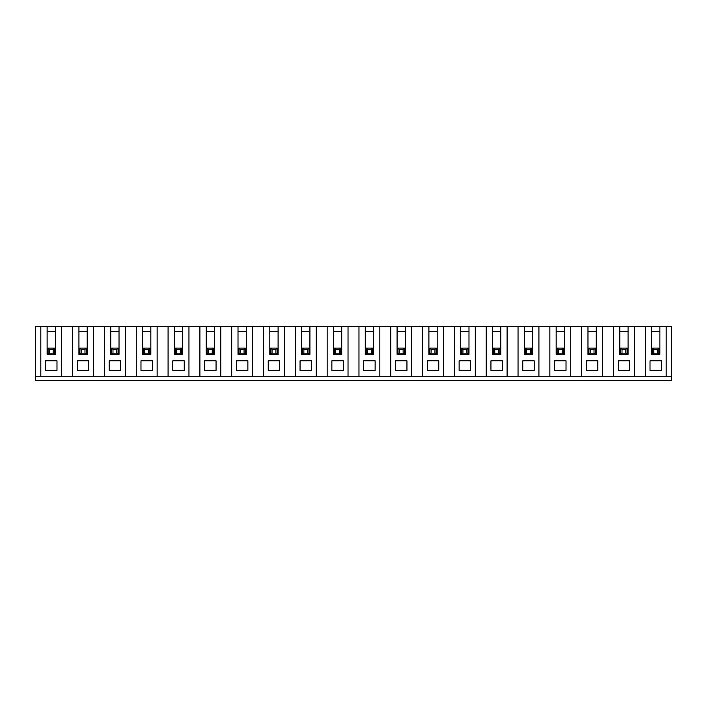 <?xml version="1.0" encoding="UTF-8"?>
<svg xmlns="http://www.w3.org/2000/svg" width="707" height="707" viewBox="0 0 707 707"><rect width="100%" height="100%" fill="white"/><g stroke="black" fill="none" stroke-linecap="round" stroke-linejoin="round"><path stroke-width="1.06" d="M54.404 376.725L43.374 376.725M666.18 376.725L666.18 326.457L671.65 326.457L671.65 376.725L35.35 376.725L35.35 326.457L55.393 326.457L55.393 354.454L48.076 354.454L49.349 353.182L53.166 353.182L54.439 354.454L54.439 348.091L53.166 349.364L49.349 349.364L48.076 348.091L54.439 348.091M61.695 376.725L61.695 326.457L87.208 326.457L87.208 354.454L78.937 354.454L78.937 326.457M78.937 331.548L87.208 331.548M81.164 349.364L79.891 348.091L86.254 348.091L86.254 354.454L84.981 353.182L84.981 349.364L81.164 349.364L81.164 353.182L84.981 353.182M88.799 370.362L88.799 360.817L77.346 360.817L77.346 370.362L88.799 370.362M93.51 376.725L93.51 326.457L87.208 326.457M72.635 376.725L72.635 326.457M79.891 348.091L79.891 354.454L81.164 353.182M84.981 349.364L86.254 348.091M93.51 326.457L119.023 326.457L119.023 354.454L111.706 354.454L111.706 348.091L118.069 348.091L118.069 354.454L116.796 353.182L116.796 349.364L112.979 349.364L111.706 348.091M125.325 376.725L125.325 326.457L119.023 326.457M125.325 326.457L150.838 326.457L150.838 354.454L143.521 354.454L143.521 348.091L149.884 348.091L149.884 354.454L148.611 353.182L148.611 349.364L144.794 349.364L143.521 348.091M157.14 376.725L157.14 326.457L150.838 326.457M157.14 326.457L182.653 326.457L182.653 354.454L175.336 354.454L175.336 348.091L181.699 348.091L181.699 354.454L180.426 353.182L180.426 349.364L176.609 349.364L175.336 348.091M188.955 376.725L188.955 326.457L182.653 326.457M188.955 326.457L214.468 326.457L214.468 354.454L207.151 354.454L207.151 348.091L213.514 348.091L213.514 354.454L212.241 353.182L212.241 349.364L208.424 349.364L207.151 348.091M220.77 376.725L220.77 326.457L214.468 326.457M220.77 326.457L246.283 326.457L246.283 354.454L238.966 354.454L238.966 348.091L245.329 348.091L245.329 354.454L244.056 353.182L244.056 349.364L240.239 349.364L238.966 348.091M252.585 376.725L252.585 326.457L246.283 326.457M252.585 326.457L278.098 326.457L278.098 354.454L270.781 354.454L270.781 348.091L277.144 348.091L277.144 354.454L275.871 353.182L275.871 349.364L272.054 349.364L270.781 348.091M284.4 376.725L284.4 326.457L278.098 326.457M284.4 326.457L309.913 326.457L309.913 354.454L302.596 354.454L302.596 348.091L308.959 348.091L308.959 354.454L307.686 353.182L307.686 349.364L303.869 349.364L302.596 348.091M316.215 376.725L316.215 326.457L309.913 326.457M316.215 326.457L341.728 326.457L341.728 354.454L334.411 354.454L334.411 348.091L340.774 348.091L340.774 354.454L339.501 353.182L339.501 349.364L335.684 349.364L334.411 348.091M348.03 376.725L348.03 326.457L341.728 326.457M348.03 326.457L373.543 326.457L373.543 354.454L366.226 354.454L366.226 348.091L372.589 348.091L372.589 354.454L371.316 353.182L371.316 349.364L372.589 348.091M379.845 376.725L379.845 326.457L373.543 326.457M379.845 326.457L405.358 326.457L405.358 354.454L398.041 354.454L398.041 348.091L404.404 348.091L404.404 354.454L403.131 353.182L403.131 349.364L399.314 349.364L398.041 348.091M411.66 376.725L411.66 326.457L405.358 326.457M411.66 326.457L437.173 326.457L437.173 354.454L429.856 354.454L429.856 348.091L436.219 348.091L436.219 354.454L434.946 353.182L434.946 349.364L436.219 348.091M443.475 376.725L443.475 326.457L437.173 326.457M443.475 326.457L468.988 326.457L468.988 354.454L461.671 354.454L461.671 348.091L468.034 348.091L468.034 354.454L466.761 353.182L466.761 349.364L462.944 349.364L461.671 348.091M475.29 376.725L475.29 326.457L468.988 326.457M475.29 326.457L500.803 326.457L500.803 354.454L493.486 354.454L493.486 348.091L499.849 348.091L499.849 354.454L498.576 353.182L498.576 349.364L499.849 348.091M507.105 376.725L507.105 326.457L500.803 326.457M507.105 326.457L532.618 326.457L532.618 354.454L525.301 354.454L525.301 348.091L531.664 348.091L531.664 354.454L530.391 353.182L530.391 349.364L526.574 349.364L525.301 348.091M538.92 376.725L538.92 326.457L532.618 326.457M538.92 326.457L564.433 326.457L564.433 354.454L557.116 354.454L557.116 348.091L563.479 348.091L563.479 354.454L562.206 353.182L562.206 349.364L558.389 349.364L557.116 348.091M570.735 376.725L570.735 326.457L564.433 326.457M570.735 326.457L596.248 326.457L596.248 354.454L587.977 354.454L587.977 326.457M602.55 376.725L602.55 326.457L596.248 326.457M602.55 326.457L628.063 326.457L628.063 354.454L619.792 354.454L619.792 326.457M634.365 376.725L634.365 326.457L628.063 326.457M634.365 326.457L659.878 326.457L659.878 354.454L652.561 354.454L652.561 348.091L658.924 348.091L658.924 354.454L657.651 353.182L657.651 349.364L653.834 349.364L652.561 348.091M666.18 326.457L659.878 326.457M61.695 326.457L55.393 326.457M671.65 376.725L671.65 380.543L35.35 380.543L35.35 376.725M48.076 348.091L48.076 354.454L47.122 354.454L47.122 326.457M49.349 349.364L49.349 353.182M53.166 353.182L53.166 349.364M104.45 376.725L104.45 326.457M112.979 349.364L112.979 353.182L111.706 354.454L110.752 354.454L110.752 326.457M110.752 331.548L119.023 331.548M120.614 360.817L109.161 360.817L109.161 370.362L120.614 370.362L120.614 360.817M112.979 353.182L116.796 353.182M116.796 349.364L118.069 348.091M56.984 370.362L56.984 360.817L45.531 360.817L45.531 370.362L56.984 370.362M40.82 376.725L40.82 326.457M47.122 331.548L55.393 331.548M650.016 370.362L661.469 370.362L661.469 360.817L650.016 360.817L650.016 370.362M518.045 376.725L518.045 326.457M502.394 370.362L502.394 360.817L490.941 360.817L490.941 370.362L502.394 370.362M526.574 349.364L526.574 353.182L525.301 354.454L524.347 354.454L524.347 326.457M454.415 376.725L454.415 326.457M438.764 370.362L438.764 360.817L427.311 360.817L427.311 370.362L438.764 370.362M462.944 349.364L462.944 353.182L461.671 354.454L460.717 354.454L460.717 326.457M390.785 376.725L390.785 326.457M375.134 370.362L375.134 360.817L363.681 360.817L363.681 370.362L375.134 370.362M399.314 349.364L399.314 353.182L398.041 354.454L397.087 354.454L397.087 326.457M422.6 376.725L422.6 326.457M406.949 370.362L406.949 360.817L395.496 360.817L395.496 370.362L406.949 370.362M399.314 353.182L403.131 353.182M397.087 331.548L405.358 331.548M434.946 349.364L431.129 349.364L431.129 353.182L429.856 354.454L428.902 354.454L428.902 326.457M403.131 349.364L404.404 348.091M431.129 349.364L429.856 348.091M428.902 331.548L437.173 331.548M431.129 353.182L434.946 353.182M486.23 376.725L486.23 326.457M470.579 370.362L470.579 360.817L459.126 360.817L459.126 370.362L470.579 370.362M462.944 353.182L466.761 353.182M460.717 331.548L468.988 331.548M498.576 349.364L494.759 349.364L494.759 353.182L493.486 354.454L492.532 354.454L492.532 326.457M466.761 349.364L468.034 348.091M494.759 349.364L493.486 348.091M492.532 331.548L500.803 331.548M494.759 353.182L498.576 353.182M549.86 376.725L549.86 326.457M534.209 370.362L534.209 360.817L522.756 360.817L522.756 370.362L534.209 370.362M526.574 353.182L530.391 353.182M524.347 331.548L532.618 331.548M558.389 349.364L558.389 353.182L557.116 354.454L556.162 354.454L556.162 326.457M530.391 349.364L531.664 348.091M556.162 331.548L564.433 331.548M566.024 370.362L566.024 360.817L554.571 360.817L554.571 370.362L566.024 370.362M558.389 353.182L562.206 353.182M562.206 349.364L563.479 348.091M136.265 376.725L136.265 326.457M144.794 349.364L144.794 353.182L143.521 354.454L142.567 354.454L142.567 326.457M168.08 376.725L168.08 326.457M152.429 370.362L152.429 360.817L140.976 360.817L140.976 370.362L152.429 370.362M144.794 353.182L148.611 353.182M142.567 331.548L150.838 331.548M176.609 349.364L176.609 353.182L175.336 354.454L174.382 354.454L174.382 326.457M148.611 349.364L149.884 348.091M199.895 376.725L199.895 326.457M184.244 370.362L184.244 360.817L172.791 360.817L172.791 370.362L184.244 370.362M176.609 353.182L180.426 353.182M174.382 331.548L182.653 331.548M208.424 349.364L208.424 353.182L207.151 354.454L206.197 354.454L206.197 326.457M180.426 349.364L181.699 348.091M231.71 376.725L231.71 326.457M216.059 370.362L216.059 360.817L204.606 360.817L204.606 370.362L216.059 370.362M208.424 353.182L212.241 353.182M206.197 331.548L214.468 331.548M240.239 349.364L240.239 353.182L238.966 354.454L238.012 354.454L238.012 326.457M212.241 349.364L213.514 348.091M263.525 376.725L263.525 326.457M247.874 370.362L247.874 360.817L236.421 360.817L236.421 370.362L247.874 370.362M240.239 353.182L244.056 353.182M238.012 331.548L246.283 331.548M272.054 349.364L272.054 353.182L270.781 354.454L269.827 354.454L269.827 326.457M244.056 349.364L245.329 348.091M295.34 376.725L295.34 326.457M279.689 370.362L279.689 360.817L268.236 360.817L268.236 370.362L279.689 370.362M272.054 353.182L275.871 353.182M269.827 331.548L278.098 331.548M303.869 349.364L303.869 353.182L302.596 354.454L301.642 354.454L301.642 326.457M275.871 349.364L277.144 348.091M327.155 376.725L327.155 326.457M311.504 370.362L311.504 360.817L300.051 360.817L300.051 370.362L311.504 370.362M303.869 353.182L307.686 353.182M301.642 331.548L309.913 331.548M335.684 349.364L335.684 353.182L334.411 354.454L333.457 354.454L333.457 326.457M307.686 349.364L308.959 348.091M358.97 376.725L358.97 326.457M343.319 370.362L343.319 360.817L331.866 360.817L331.866 370.362L343.319 370.362M335.684 353.182L339.501 353.182M333.457 331.548L341.728 331.548M371.316 349.364L367.499 349.364L367.499 353.182L366.226 354.454L365.272 354.454L365.272 326.457M339.501 349.364L340.774 348.091M367.499 349.364L366.226 348.091M365.272 331.548L373.543 331.548M367.499 353.182L371.316 353.182M657.651 349.364L658.924 348.091M651.607 326.457L651.607 354.454L652.561 354.454L653.834 353.182L657.651 353.182M653.834 349.364L653.834 353.182M651.607 331.548L659.878 331.548M645.305 376.725L645.305 326.457M625.836 349.364L627.109 348.091L627.109 354.454L625.836 353.182L625.836 349.364L622.019 349.364L622.019 353.182L625.836 353.182M629.654 370.362L629.654 360.817L618.201 360.817L618.201 370.362L629.654 370.362M619.792 331.548L628.063 331.548M622.019 349.364L620.746 348.091L627.109 348.091M613.49 376.725L613.49 326.457M620.746 348.091L620.746 354.454L622.019 353.182M594.021 349.364L595.294 348.091L595.294 354.454L594.021 353.182L594.021 349.364L590.204 349.364L590.204 353.182L594.021 353.182M597.839 370.362L597.839 360.817L586.386 360.817L586.386 370.362L597.839 370.362M587.977 331.548L596.248 331.548M590.204 349.364L588.931 348.091L595.294 348.091M581.675 376.725L581.675 326.457M588.931 348.091L588.931 354.454L590.204 353.182"/></g></svg>
